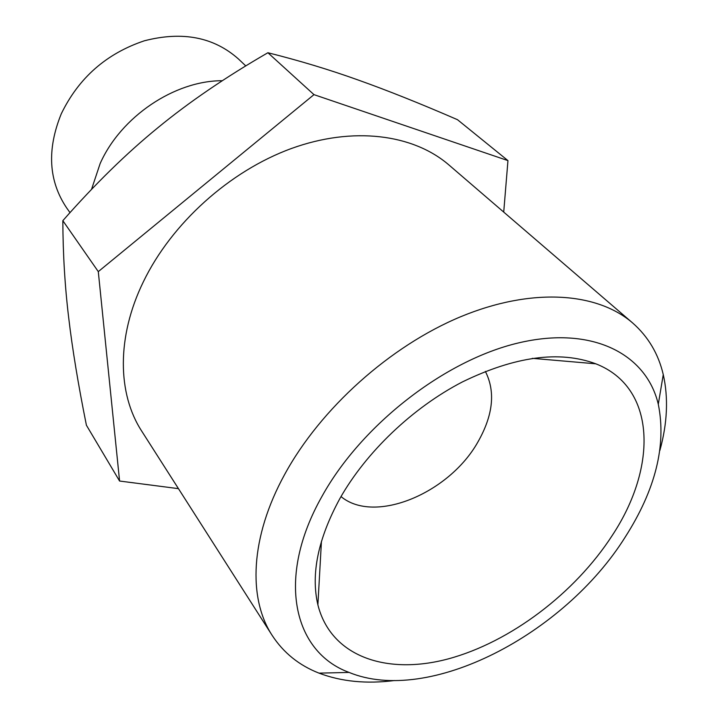 <?xml version="1.0" encoding="UTF-8"?>
<svg xmlns="http://www.w3.org/2000/svg" width="718" height="718" viewBox="0 0 718 718"><rect width="100%" height="100%" fill="white"/><g stroke="black" fill="none" stroke-linecap="round" stroke-linejoin="round"><path stroke-width="1.08" d="M222.32 80.712C174.573 80.596 120.875 116.702 100.134 163.587L91.518 189.417M245.762 65.903L238.475 59.002C213.811 37.076 182.444 31 144.399 40.782C106.417 53.509 78.711 77.858 61.272 113.812C46.751 149.622 48.564 181.008 66.693 207.978L69.996 212.627M119.583 481.033L86.411 425.236C78.28 384.839 72.365 348.993 68.686 317.679C64.916 286.482 62.969 254.154 62.834 220.677C94.929 184.185 126.601 153.212 157.852 127.75C188.987 102.144 225.667 77.14 267.895 52.737C299.182 60.554 329.275 69.646 358.174 80.012C387.199 90.333 420.299 103.554 457.483 119.691L507.958 160.608L313.972 94.641L98.294 271.619L119.583 481.033L178.45 488.653M659.887 450.428C667.381 423.225 668.512 397.943 663.261 374.581C658.406 353.857 648.183 336.634 632.594 322.921C596.954 292.091 531.562 287.335 460.768 316.692C390.08 346.112 320.551 408.488 284.651 474.472C250.268 537.091 247.773 598.166 272.203 635.466C283.574 652.841 299.173 665.398 319.007 673.134C341.391 681.633 366.575 684.101 394.568 680.52M322.068 496.21C275.73 577.927 293.294 651.998 349.092 672.425C428.888 705.327 564.16 634.533 625.163 537.163C655.534 489.649 666.573 445.348 658.298 404.261C646.353 353.768 592.099 325.407 518.288 342.971C444.657 360.319 361.54 424.885 322.068 496.21M272.203 635.466L141.787 431.231C117.474 393.913 116.388 337.083 143.376 281.752C171.557 223.406 229.581 171.081 291.302 148.545C353.112 126.099 413.236 134.185 448.867 164.916L632.594 322.921M341.014 496.569C374.527 524.553 449.118 493.356 477.874 442.037C493.149 415.21 495.644 391.66 485.359 371.394M612.266 535.422C575.019 593.095 510.381 642.089 448.31 658.873C386.472 675.503 330.854 656.575 317.886 604.852C310.723 574.149 318.047 538.742 339.847 498.615C366.081 452.143 412.617 407.707 462.392 381.931C514.95 356.361 559.43 350.321 595.823 363.811C656.234 387.37 657.769 466.61 612.266 535.422M503.722 212.088L507.958 160.608M313.972 94.641L267.895 52.737M98.294 271.619L62.834 220.677M349.092 672.425L319.007 673.134M321.458 541.219L317.886 604.852M532.325 358.345L595.823 363.811M658.298 404.261L663.261 374.581"/></g></svg>
